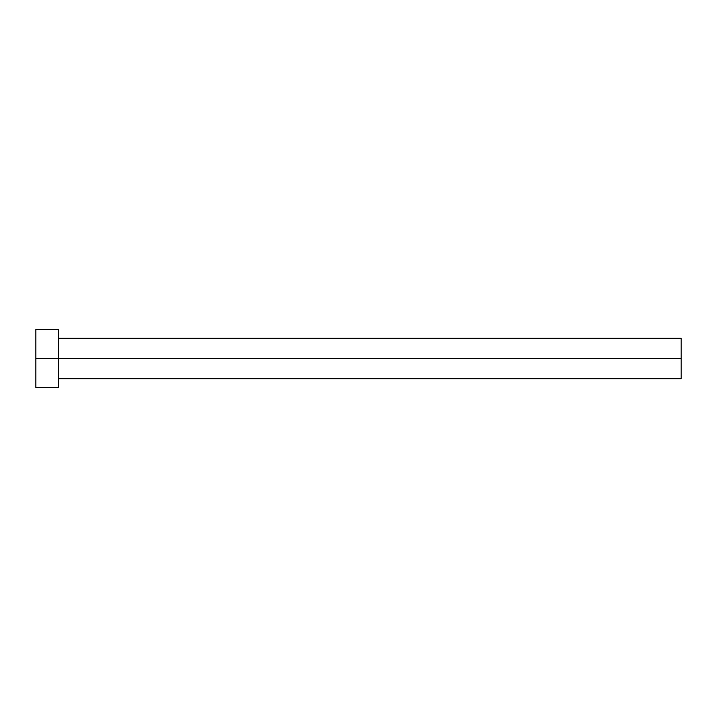 <?xml version="1.0" encoding="UTF-8"?>
<svg xmlns="http://www.w3.org/2000/svg" width="717" height="717" viewBox="0 0 717 717"><rect width="100%" height="100%" fill="white"/><g stroke="black" fill="none" stroke-linecap="round" stroke-linejoin="round"><path stroke-width="1.08" d="M35.85 387.538L35.85 329.462L35.85 358.5L681.15 358.5L681.15 378.666L681.15 358.5L35.85 358.5L35.85 387.538L58.436 387.538L58.436 329.462L58.436 387.538M681.15 358.5L681.15 338.334L681.15 358.5M58.436 378.666L681.15 378.666M35.85 329.462L58.436 329.462M58.436 338.334L681.15 338.334"/></g></svg>
